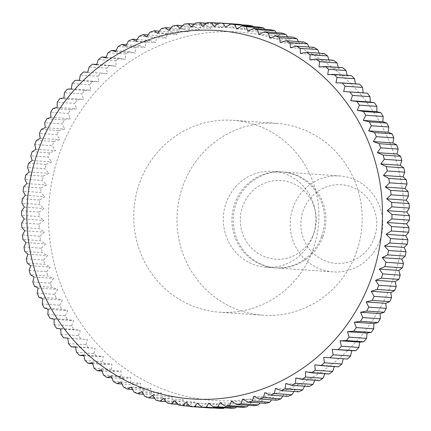<?xml version="1.0" encoding="UTF-8"?>
<svg xmlns="http://www.w3.org/2000/svg" width="431" height="431" viewBox="0 0 431 431"><rect width="100%" height="100%" fill="white"/><g stroke="black" fill="none" stroke-linecap="round" stroke-linejoin="round"><path stroke-width="0.32" stroke-dasharray="2.15 1.62" d="M356.248 252.685A96.178 92.59 -86 0 0 276.271 123.325A96.178 92.59 -86 0 0 182.927 185.853A96.178 92.59 -86 0 0 262.905 315.212A96.178 92.59 -86 0 0 356.248 252.685M312.981 249.673A96.178 92.59 -86 0 0 232.999 120.308A96.178 92.59 -86 0 0 139.655 182.836A96.178 92.59 -86 0 0 219.638 312.195A96.178 92.59 -86 0 0 312.981 249.673M321.574 236.576A48.089 46.295 -86 0 0 281.583 171.899A48.089 46.295 -86 0 0 234.911 203.163A48.089 46.295 -86 0 0 274.903 267.84A48.089 46.295 -86 0 0 321.574 236.576M312.917 235.978A48.089 46.295 -86 0 0 272.931 171.296A48.089 46.295 -86 0 0 226.259 202.559A48.089 46.295 -86 0 0 266.245 267.236A48.089 46.295 -86 0 0 312.917 235.978M322.927 236.673A48.089 46.295 -86 0 0 282.935 171.991A48.089 46.295 -86 0 0 236.263 203.254A48.089 46.295 -86 0 0 276.255 267.937A48.089 46.295 -86 0 0 322.927 236.673M313.757 233.564A39.41 37.944 -86 0 0 291.62 182.922A39.41 37.944 -86 0 0 242.728 206.174A39.41 37.944 -86 0 0 264.866 256.817A39.41 37.944 -86 0 0 313.757 233.564M379.808 240.633A48.089 46.295 -86 0 0 339.822 175.956A48.089 46.295 -86 0 0 293.15 207.219A48.089 46.295 -86 0 0 333.136 271.896A48.089 46.295 -86 0 0 379.808 240.633M374.334 237.783A39.41 37.944 -86 0 0 352.197 187.14A39.41 37.944 -86 0 0 303.305 210.393A39.41 37.944 -86 0 0 325.448 261.035A39.41 37.944 -86 0 0 374.334 237.783M392.711 280.414A184.657 177.766 -86 0 0 288.985 43.138A184.657 177.766 -86 0 0 59.925 152.095A184.657 177.766 -86 0 0 163.651 389.371A184.657 177.766 -86 0 0 392.711 280.414M32.174 151.642L49.657 152.86L55.421 150.683L52.243 145.716L34.76 144.498M36.403 140.361L53.886 141.578A192.35 185.174 -86 0 0 52.243 145.716M53.886 141.578L59.774 139.714L56.897 134.617L39.415 133.4M41.301 129.375L58.783 130.593A192.35 185.174 -86 0 0 56.897 134.617M58.783 130.593L64.779 129.052L62.209 123.842L44.727 122.625M46.855 118.73L64.338 119.947A192.35 185.174 -86 0 0 62.209 123.842M64.338 119.947L70.415 118.73L68.163 113.428L50.68 112.211M53.04 108.461L70.517 109.679A192.35 185.174 -86 0 0 68.163 113.428M70.517 109.679L76.664 108.79L74.73 103.418L57.248 102.201M59.828 98.613L77.311 99.83A192.35 185.174 -86 0 0 74.73 103.418M77.311 99.83L83.501 99.281L81.89 93.856L64.408 92.638M67.198 89.222L84.681 90.44A192.35 185.174 -86 0 0 81.89 93.856M84.681 90.44L90.898 90.224L89.61 84.778L72.128 83.56M75.118 80.333L92.6 81.551A192.35 185.174 -86 0 0 89.61 84.778M92.6 81.551L98.823 81.674L97.864 76.212L80.381 74.994M87.698 72.257L101.043 73.189A192.35 185.174 -86 0 0 97.864 76.212M101.043 73.189L107.249 73.647L106.613 68.206L89.131 66.988M96.7 64.467L109.964 65.388A192.35 185.174 -86 0 0 106.613 68.206M109.964 65.388L116.144 66.185L115.826 60.776L98.349 59.559M106.177 57.269L119.344 58.185A192.35 185.174 -86 0 0 115.826 60.776M119.344 58.185L125.464 59.316L125.469 53.961L107.992 52.744M116.09 50.696L129.138 51.607A192.35 185.174 -86 0 0 125.469 53.961M129.138 51.607L135.178 53.067L135.506 47.793L118.024 46.575M126.402 44.776L139.305 45.675A192.35 185.174 -86 0 0 135.506 47.793M139.305 45.675L145.252 47.458L145.888 42.281L128.406 41.064M137.074 39.528L149.805 40.417A192.35 185.174 -86 0 0 145.888 42.281M149.805 40.417L155.639 42.518L156.577 37.459L139.1 36.242M148.07 34.981L160.601 35.854A192.35 185.174 -86 0 0 156.577 37.459M160.601 35.854L166.301 38.262L167.54 33.338L150.058 32.12M159.351 31.145L171.646 31.996A192.35 185.174 -86 0 0 167.54 33.338M171.646 31.996L177.195 34.712L178.72 29.944L161.237 28.726M170.881 28.037L182.9 28.872A192.35 185.174 -86 0 0 178.72 29.944M182.9 28.872L188.277 31.872L190.082 27.282L172.605 26.065M182.615 25.671L194.322 26.485A192.35 185.174 -86 0 0 190.082 27.282M194.322 26.485L199.51 29.761L201.579 25.364L184.102 24.147M194.516 24.055L205.856 24.847A192.35 185.174 -86 0 0 201.579 25.364M205.856 24.847L210.84 28.387L213.167 24.201L195.685 22.983M206.557 23.199L217.461 23.958A192.35 185.174 -86 0 0 213.167 24.201M217.461 23.958L222.229 27.756L224.799 23.791L207.316 22.574M218.695 23.107L229.098 23.834A192.35 185.174 -86 0 0 224.799 23.791M229.098 23.834L233.634 27.864L236.425 24.147L218.943 22.929M237.605 24.222A192.35 185.174 -86 0 0 236.425 24.147M241.021 24.766L245.002 28.721L248.008 25.257M252.997 26.663L256.289 30.315L259.494 27.115M264.763 29.303L267.457 32.643L270.84 29.728M276.287 32.67L278.458 35.692L282.003 33.068M287.531 36.759L289.255 39.458L292.94 37.136M298.457 41.554L299.793 43.919L303.602 41.909M309.038 47.027L310.034 49.059L313.957 47.372M319.231 53.169L319.947 54.861L323.95 53.498M328.998 59.947L329.483 61.299L333.556 60.265M338.313 67.344L338.61 68.346L342.726 67.651M347.133 75.317L347.289 75.98L351.432 75.619M355.43 83.851L355.483 84.164L359.632 84.142M347.44 359.028L343.302 358.743M338.513 366.829L334.418 366.178L334.3 366.533M329.139 374.033L325.093 373.047L324.823 373.731M319.344 380.611L315.379 379.296L314.91 380.304M309.178 386.542L305.31 384.905L304.598 386.224M298.678 391.801L294.923 389.845L293.926 391.472M287.881 396.364L284.261 394.101L282.93 396.019M276.837 400.221L273.362 397.651L271.649 399.855M265.582 403.346L262.28 400.491L260.119 402.963M254.161 405.733L251.047 402.597L248.385 405.329M242.626 407.37L239.717 403.971L236.484 406.945M231.016 408.259L228.328 404.607L224.443 407.801M219.384 408.383L216.928 404.493L212.305 407.893M190.286 406.535L207.769 407.753A192.35 185.174 -86 0 0 210.878 407.995M207.769 407.753L205.56 403.642L200.474 406.961L189.979 406.234M178.736 405.145L196.218 406.363A192.35 185.174 -86 0 0 200.474 406.961M196.218 406.363L194.268 402.048L188.988 405.102L178.003 404.337M167.293 403.007L184.775 404.224A192.35 185.174 -86 0 0 188.988 405.102M184.775 404.224L183.1 399.72L177.642 402.489L166.237 401.697M156.011 400.124L173.494 401.342A192.35 185.174 -86 0 0 177.642 402.489M173.494 401.342L172.098 396.671L166.479 399.149L154.713 398.33M144.924 396.509L162.406 397.727A192.35 185.174 -86 0 0 166.479 399.149M162.406 397.727L161.307 392.905L155.543 395.082L143.469 394.241M134.084 392.178L151.567 393.395A192.35 185.174 -86 0 0 155.543 395.082M151.567 393.395L150.769 388.444L144.875 390.308L132.543 389.446M123.53 387.151L141.012 388.369A192.35 185.174 -86 0 0 144.875 390.308M141.012 388.369L140.522 383.304L134.526 384.845L121.962 383.973M113.31 381.44L130.787 382.658A192.35 185.174 -86 0 0 134.526 384.845M130.787 382.658L130.609 377.502L124.532 378.72L111.769 377.831M103.451 375.072L120.933 376.29A192.35 185.174 -86 0 0 124.532 378.72M120.933 376.29L121.073 371.064L114.926 371.953L102.002 371.053M94.001 368.074L111.484 369.292A192.35 185.174 -86 0 0 114.926 371.953M111.484 369.292L111.947 364.017L105.757 364.567L92.687 363.656M84.999 360.472L102.481 361.69A192.35 185.174 -86 0 0 105.757 364.567M102.481 361.69L103.268 356.383L97.05 356.599L83.867 355.683M76.476 352.294L93.958 353.512A192.35 185.174 -86 0 0 97.05 356.599M93.958 353.512L95.073 348.2L75.57 347.149M68.47 343.572L85.947 344.789A192.35 185.174 -86 0 0 88.845 348.076M85.947 344.789L87.391 339.493L63.696 337.812M61.003 334.348L78.485 335.566A192.35 185.174 -86 0 0 81.179 339.03M78.485 335.566L80.252 330.297L74.073 329.499L56.596 328.282M54.117 324.645L71.6 325.863A192.35 185.174 -86 0 0 74.073 329.499M71.6 325.863L73.685 320.653L67.565 319.522L50.082 318.304M47.83 314.511L65.313 315.729A192.35 185.174 -86 0 0 67.565 319.522M65.313 315.729L67.715 310.6L61.671 309.14L44.188 307.923M42.173 303.99L59.656 305.207A192.35 185.174 -86 0 0 61.671 309.14M59.656 305.207L62.371 300.17L56.423 298.387L38.941 297.169M37.163 293.112L54.645 294.33A192.35 185.174 -86 0 0 56.423 298.387M54.645 294.33L57.662 289.411L51.833 287.31L34.351 286.092M32.826 281.922L50.308 283.14A192.35 185.174 -86 0 0 51.833 287.31M50.308 283.14L53.622 278.361L47.922 275.953L30.445 274.736M29.173 270.474L46.656 271.692A192.35 185.174 -86 0 0 47.922 275.953M46.656 271.692L50.26 267.069L44.711 264.359L27.228 263.142M26.221 258.805L43.703 260.022A192.35 185.174 -86 0 0 44.711 264.359M43.703 260.022L47.582 255.572L42.206 252.571L24.729 251.354M23.98 246.963L41.462 248.181A192.35 185.174 -86 0 0 42.206 252.571M41.462 248.181L45.611 243.924L40.422 240.643L22.94 239.426M22.466 234.992L39.943 236.21A192.35 185.174 -86 0 0 40.422 240.643M39.943 236.21L44.35 232.164L39.361 228.619L21.879 227.401M21.674 222.94L39.156 224.158A192.35 185.174 -86 0 0 39.361 228.619M39.156 224.158L43.8 220.338L39.032 216.545L21.55 215.328M21.615 210.861L39.092 212.079A192.35 185.174 -86 0 0 39.032 216.545M39.092 212.079L43.967 208.502L39.431 204.466L21.949 203.249M22.283 198.793L39.765 200.011A192.35 185.174 -86 0 0 39.431 204.466M39.765 200.011L44.846 196.692L40.562 192.436L23.08 191.219M23.683 186.795L41.16 188.013A192.35 185.174 -86 0 0 40.562 192.436M41.16 188.013L46.44 184.958L42.416 180.497L24.933 179.28M25.801 174.905L43.283 176.123A192.35 185.174 -86 0 0 42.416 180.497M43.283 176.123L48.741 173.348L44.991 168.704L27.509 167.487M28.64 163.171L46.117 164.389A192.35 185.174 -86 0 0 44.991 168.704M46.117 164.389L51.742 161.911L48.267 157.094L30.79 155.877M49.657 152.86A192.35 185.174 -86 0 0 48.267 157.094M323.751 357.353L343.308 358.716M314.856 364.815L334.418 366.178M305.536 371.684L325.093 373.047M295.822 377.933L315.379 379.296M285.748 383.542L305.31 384.905M275.361 388.482L294.923 389.845M264.699 392.738L284.261 394.101M253.805 396.288L273.362 397.651M242.723 399.128L262.28 400.491M231.49 401.239L251.047 402.597M220.16 402.613L239.717 403.971M208.771 403.244L228.328 404.607M197.366 403.136L216.928 404.493M185.998 402.279L205.56 403.642M174.711 400.685L194.268 402.048M163.543 398.357L183.1 399.72M152.542 395.308L172.098 396.671M141.745 391.542L161.307 392.905M131.207 387.081L150.769 388.444M120.966 381.941L140.522 383.304M111.053 376.139L130.609 377.502M101.517 369.701L121.073 371.064M92.39 362.654L111.947 364.017M83.711 355.02L103.268 356.383M75.517 346.836L95.073 348.2M67.829 338.13L87.391 339.493M60.69 328.939L80.252 330.297M54.123 319.296L73.685 320.653M48.159 309.237L67.715 310.6M42.809 298.807L62.371 300.17M38.106 288.048L57.662 289.411M34.065 276.998L53.622 278.361M30.698 265.706L50.26 267.069M28.026 254.209L47.582 255.572M26.054 242.561L45.611 243.924M24.788 230.8L44.35 232.164M24.238 218.975L43.8 220.338M24.405 207.139L43.967 208.502M25.289 195.329L44.846 196.692M26.884 183.595L46.44 184.958M29.184 171.985L48.741 173.348M32.18 160.547L51.742 161.911M35.865 149.32L55.421 150.683M40.212 138.356L59.774 139.714M45.217 127.689L64.779 129.052M50.858 117.367L70.415 118.73M57.107 107.432L76.664 108.79M63.944 97.918L83.501 99.281M71.341 88.867L90.898 90.224M79.266 80.311L98.823 81.674M87.692 72.284L107.249 73.647M96.582 64.822L116.144 66.185M105.907 57.953L125.464 59.316M115.621 51.704L135.178 53.067M125.69 46.095L145.252 47.458M136.077 41.155L155.639 42.518M146.739 36.899L166.301 38.262M157.638 33.349L177.195 34.712M168.72 30.509L188.277 31.872M179.953 28.403L199.51 29.761M191.283 27.029L210.84 28.387M202.672 26.393L222.229 27.756M214.072 26.506L233.634 27.864M225.44 27.358L245.002 28.721M236.732 28.952L256.289 30.315M247.9 31.28L267.457 32.643M258.902 34.329L278.458 35.692M269.693 38.095L289.255 39.458M280.231 42.556L299.793 43.919M290.478 47.696L310.034 49.059M300.391 53.498L319.947 54.861M309.927 59.936L329.483 61.299M319.053 66.983L338.61 68.346M327.732 74.617L347.289 75.98M335.927 82.8L355.483 84.164M276.271 123.325L232.999 120.308M281.583 171.899L272.931 171.296M339.822 175.956L282.935 171.991M333.136 271.896L276.255 267.937M274.903 267.84L266.245 267.236M262.905 315.212L219.638 312.195"/><path stroke-width="0.65" d="M371.226 291.286L390.788 292.644L391.585 297.6L374.103 296.383L371.226 291.286L377.114 289.422A192.35 185.174 -86 0 0 378.757 285.284L375.579 280.317L381.343 278.14A192.35 185.174 -86 0 0 382.733 273.906L379.258 269.089L384.883 266.611A192.35 185.174 -86 0 0 386.009 262.296L382.259 257.652L387.717 254.877A192.35 185.174 -86 0 0 388.584 250.503L384.56 246.042L389.839 242.987A192.35 185.174 -86 0 0 390.438 238.564L386.154 234.308L391.235 230.989A192.35 185.174 -86 0 0 391.569 226.534L387.033 222.498L391.908 218.921A192.35 185.174 -86 0 0 391.968 214.455L387.2 210.662L391.844 206.842A192.35 185.174 -86 0 0 391.639 202.381L386.65 198.836L391.057 194.79A192.35 185.174 -86 0 0 390.578 190.357L385.389 187.076L389.538 182.819A192.35 185.174 -86 0 0 388.794 178.429L383.418 175.428L387.297 170.978A192.35 185.174 -86 0 0 386.289 166.641L380.74 163.931L384.344 159.308A192.35 185.174 -86 0 0 383.078 155.047L377.378 152.639L380.692 147.86A192.35 185.174 -86 0 0 379.167 143.69L373.338 141.589L376.355 136.67A192.35 185.174 -86 0 0 374.577 132.613L368.629 130.83L371.344 125.793A192.35 185.174 -86 0 0 369.329 121.86L363.285 120.4L365.687 115.271A192.35 185.174 -86 0 0 363.435 111.478L357.315 110.347L359.4 105.137A192.35 185.174 -86 0 0 356.927 101.5L350.748 100.703L352.515 95.434A192.35 185.174 -86 0 0 349.821 91.97L343.609 91.507L345.053 86.211A192.35 185.174 -86 0 0 342.155 82.924L335.927 82.8L337.042 77.488A192.35 185.174 -86 0 0 333.95 74.401L327.732 74.617L328.519 69.31A192.35 185.174 -86 0 0 325.243 66.433L319.053 66.983L319.516 61.708A192.35 185.174 -86 0 0 316.074 59.047L309.927 59.936L310.067 54.71A192.35 185.174 -86 0 0 306.468 52.28L300.391 53.498L300.213 48.342A192.35 185.174 -86 0 0 296.474 46.155L290.478 47.696L289.988 42.631A192.35 185.174 -86 0 0 286.125 40.692L280.231 42.556L279.433 37.605A192.35 185.174 -86 0 0 275.457 35.918L269.693 38.095L268.594 33.273A192.35 185.174 -86 0 0 264.521 31.851L258.902 34.329L257.506 29.658A192.35 185.174 -86 0 0 253.358 28.511L247.9 31.28L246.225 26.776A192.35 185.174 -86 0 0 242.012 25.898L236.732 28.952L234.782 24.637A192.35 185.174 -86 0 0 230.526 24.039L225.44 27.358L223.231 23.247A192.35 185.174 -86 0 0 220.122 23.005A192.35 185.174 -86 0 0 218.943 22.929L214.072 26.506L211.616 22.617A192.35 185.174 -86 0 0 207.316 22.574L202.672 26.393L199.984 22.741A192.35 185.174 -86 0 0 195.685 22.983L191.283 27.029L188.374 23.63A192.35 185.174 -86 0 0 184.102 24.147L179.953 28.403L176.839 25.267A192.35 185.174 -86 0 0 172.605 26.065L168.72 30.509L165.418 27.654A192.35 185.174 -86 0 0 161.237 28.726L157.638 33.349L154.163 30.779A192.35 185.174 -86 0 0 150.058 32.12L146.739 36.899L143.119 34.636A192.35 185.174 -86 0 0 139.1 36.242L136.077 41.155L132.322 39.199A192.35 185.174 -86 0 0 128.406 41.064L125.69 46.095L121.822 44.458A192.35 185.174 -86 0 0 118.024 46.575L115.621 51.704L111.656 50.389A192.35 185.174 -86 0 0 107.992 52.744L105.907 57.953L101.861 56.967A192.35 185.174 -86 0 0 98.349 59.559L96.582 64.822L92.487 64.171A192.35 185.174 -86 0 0 89.131 66.988L87.692 72.284L83.56 71.972A192.35 185.174 -86 0 0 80.381 74.994L79.266 80.311L75.118 80.333A192.35 185.174 -86 0 0 72.128 83.56L71.341 88.867L67.198 89.222A192.35 185.174 -86 0 0 64.408 92.638L63.944 97.918L59.828 98.613A192.35 185.174 -86 0 0 57.248 102.201L57.107 107.432L53.04 108.461A192.35 185.174 -86 0 0 50.68 112.211L50.858 117.367L46.855 118.73A192.35 185.174 -86 0 0 44.727 122.625L45.217 127.689L41.301 129.375A192.35 185.174 -86 0 0 39.415 133.4L40.212 138.356L36.403 140.361A192.35 185.174 -86 0 0 34.76 144.498L35.865 149.32L32.174 151.642A192.35 185.174 -86 0 0 30.79 155.877L32.18 160.547L28.64 163.171A192.35 185.174 -86 0 0 27.509 167.487L29.184 171.985L25.801 174.905A192.35 185.174 -86 0 0 24.933 179.28L26.884 183.595L23.683 186.795A192.35 185.174 -86 0 0 23.08 191.219L25.289 195.329L22.283 198.793A192.35 185.174 -86 0 0 21.949 203.249L24.405 207.139L21.615 210.861A192.35 185.174 -86 0 0 21.55 215.328L24.238 218.975L21.674 222.94A192.35 185.174 -86 0 0 21.879 227.401L24.788 230.8L22.466 234.992A192.35 185.174 -86 0 0 22.94 239.426L26.054 242.561L23.98 246.963A192.35 185.174 -86 0 0 24.729 251.354L28.026 254.209L26.221 258.805A192.35 185.174 -86 0 0 27.228 263.142L30.698 265.706L29.173 270.474A192.35 185.174 -86 0 0 30.445 274.736L34.065 276.998L32.826 281.922A192.35 185.174 -86 0 0 34.351 286.092L38.106 288.048L37.163 293.112A192.35 185.174 -86 0 0 38.941 297.169L42.809 298.807L42.173 303.99A192.35 185.174 -86 0 0 44.188 307.923L48.159 309.237L47.83 314.511A192.35 185.174 -86 0 0 50.082 318.304L54.123 319.296L54.117 324.645A192.35 185.174 -86 0 0 56.596 328.282L60.69 328.939L61.003 334.348A192.35 185.174 -86 0 0 63.696 337.812L67.829 338.13L68.47 343.572A192.35 185.174 -86 0 0 71.368 346.858L75.517 346.836L76.476 352.294A192.35 185.174 -86 0 0 79.568 355.381L83.711 355.02L84.999 360.472A192.35 185.174 -86 0 0 88.274 363.349L92.39 362.654L94.001 368.074A192.35 185.174 -86 0 0 97.444 370.735L101.517 369.701L103.451 375.072A192.35 185.174 -86 0 0 107.05 377.502L111.053 376.139L113.31 381.44A192.35 185.174 -86 0 0 117.043 383.628L120.966 381.941L123.53 387.151A192.35 185.174 -86 0 0 127.398 389.091L131.207 387.081L134.084 392.178A192.35 185.174 -86 0 0 138.06 393.864L141.745 391.542L144.924 396.509A192.35 185.174 -86 0 0 148.997 397.932L152.542 395.308L156.011 400.124A192.35 185.174 -86 0 0 160.16 401.272L163.543 398.357L167.293 403.007A192.35 185.174 -86 0 0 171.506 403.885L174.711 400.685L178.736 405.145A192.35 185.174 -86 0 0 182.992 405.743L185.998 402.279L190.286 406.535A192.35 185.174 -86 0 0 193.395 406.778A192.35 185.174 -86 0 0 194.575 406.853L197.366 403.136L201.902 407.166A192.35 185.174 -86 0 0 206.201 407.209L208.771 403.244L213.539 407.042A192.35 185.174 -86 0 0 217.833 406.799L220.16 402.613L225.144 406.153A192.35 185.174 -86 0 0 229.421 405.636L231.49 401.239L236.678 404.515A192.35 185.174 -86 0 0 240.918 403.718L242.723 399.128L248.1 402.128A192.35 185.174 -86 0 0 252.28 401.056L253.805 396.288L259.354 399.004A192.35 185.174 -86 0 0 263.46 397.662L264.699 392.738L270.399 395.146A192.35 185.174 -86 0 0 274.423 393.541L275.361 388.482L281.195 390.583A192.35 185.174 -86 0 0 285.112 388.719L285.748 383.542L291.695 385.325A192.35 185.174 -86 0 0 295.494 383.207L295.822 377.933L301.862 379.393A192.35 185.174 -86 0 0 305.531 377.039L305.536 371.684L311.656 372.815A192.35 185.174 -86 0 0 315.174 370.224L314.856 364.815L321.036 365.612A192.35 185.174 -86 0 0 324.387 362.794L323.751 357.353L329.957 357.811A192.35 185.174 -86 0 0 333.136 354.788L332.177 349.325L351.734 350.689L350.618 356.006L333.136 354.788M371.075 278.905A184.657 177.766 -86 0 0 267.349 41.629A184.657 177.766 -86 0 0 38.289 150.586A184.657 177.766 -86 0 0 142.014 387.862A184.657 177.766 -86 0 0 371.075 278.905M223.231 23.247L240.713 24.465A192.35 185.174 -86 0 0 237.605 24.222L220.122 23.005M240.713 24.465L241.021 24.766M234.782 24.637L252.264 25.855A192.35 185.174 -86 0 0 248.008 25.257L230.526 24.039M252.264 25.855L252.997 26.663M246.225 26.776L263.707 27.993A192.35 185.174 -86 0 0 259.494 27.115L242.012 25.898M263.707 27.993L264.763 29.303M257.506 29.658L274.989 30.876A192.35 185.174 -86 0 0 270.84 29.728L253.358 28.511M274.989 30.876L276.287 32.67M268.594 33.273L286.076 34.491A192.35 185.174 -86 0 0 282.003 33.068L264.521 31.851M286.076 34.491L287.531 36.759M279.433 37.605L296.916 38.822A192.35 185.174 -86 0 0 292.94 37.136L275.457 35.918M296.916 38.822L298.457 41.554M289.988 42.631L307.47 43.849A192.35 185.174 -86 0 0 303.602 41.909L286.125 40.692M307.47 43.849L309.038 47.027M300.213 48.342L317.69 49.56A192.35 185.174 -86 0 0 313.957 47.372L296.474 46.155M317.69 49.56L319.231 53.169M310.067 54.71L327.549 55.928A192.35 185.174 -86 0 0 323.95 53.498L306.468 52.28M327.549 55.928L328.998 59.947M319.516 61.708L336.999 62.926A192.35 185.174 -86 0 0 333.556 60.265L316.074 59.047M336.999 62.926L338.313 67.344M328.519 69.31L346.001 70.528A192.35 185.174 -86 0 0 342.726 67.651L325.243 66.433M346.001 70.528L347.133 75.317M337.042 77.488L354.524 78.706A192.35 185.174 -86 0 0 351.432 75.619L333.95 74.401M354.524 78.706L355.43 83.851M345.053 86.211L362.53 87.428A192.35 185.174 -86 0 0 359.632 84.142L342.155 82.924M362.53 87.428L363.171 92.87L367.304 93.188L349.821 91.97M352.515 95.434L369.997 96.652A192.35 185.174 -86 0 0 367.304 93.188M369.997 96.652L370.31 102.061L374.404 102.718L356.927 101.5M359.4 105.137L376.883 106.355A192.35 185.174 -86 0 0 374.404 102.718M376.883 106.355L376.877 111.704L380.918 112.696L363.435 111.478M365.687 115.271L383.17 116.489A192.35 185.174 -86 0 0 380.918 112.696M383.17 116.489L382.841 121.763L386.812 123.077L369.329 121.86M371.344 125.793L388.827 127.01A192.35 185.174 -86 0 0 386.812 123.077M388.827 127.01L388.191 132.193L392.059 133.831L374.577 132.613M376.355 136.67L393.837 137.888A192.35 185.174 -86 0 0 392.059 133.831M393.837 137.888L392.894 142.952L396.649 144.908L379.167 143.69M380.692 147.86L398.174 149.078A192.35 185.174 -86 0 0 396.649 144.908M398.174 149.078L396.935 154.002L400.555 156.264L383.078 155.047M384.344 159.308L401.827 160.526A192.35 185.174 -86 0 0 400.555 156.264M401.827 160.526L400.302 165.294L403.772 167.858L386.289 166.641M387.297 170.978L404.779 172.195A192.35 185.174 -86 0 0 403.772 167.858M404.779 172.195L402.974 176.791L406.271 179.646L388.794 178.429M389.538 182.819L407.02 184.037A192.35 185.174 -86 0 0 406.271 179.646M407.02 184.037L404.946 188.439L408.06 191.574L390.578 190.357M391.057 194.79L408.534 196.008A192.35 185.174 -86 0 0 408.06 191.574M408.534 196.008L406.212 200.2L409.121 203.599L391.639 202.381M391.844 206.842L409.326 208.06A192.35 185.174 -86 0 0 409.121 203.599M409.326 208.06L406.762 212.025L409.45 215.672L391.968 214.455M391.908 218.921L409.385 220.139A192.35 185.174 -86 0 0 409.45 215.672M409.385 220.139L406.595 223.861L409.051 227.751L391.569 226.534M391.235 230.989L408.717 232.207A192.35 185.174 -86 0 0 409.051 227.751M408.717 232.207L405.711 235.671L407.92 239.781L390.438 238.564M389.839 242.987L407.317 244.205A192.35 185.174 -86 0 0 407.92 239.781M407.317 244.205L404.116 247.405L406.067 251.72L388.584 250.503M387.717 254.877L405.199 256.095A192.35 185.174 -86 0 0 406.067 251.72M405.199 256.095L401.816 259.015L403.491 263.513L386.009 262.296M384.883 266.611L402.36 267.829A192.35 185.174 -86 0 0 403.491 263.513M402.36 267.829L398.82 270.452L400.21 275.123L382.733 273.906M381.343 278.14L398.826 279.358A192.35 185.174 -86 0 0 400.21 275.123M398.826 279.358L395.135 281.68L396.24 286.502L378.757 285.284M377.114 289.422L394.597 290.639L390.788 292.644M394.597 290.639A192.35 185.174 -86 0 0 396.24 286.502M389.699 301.625L385.783 303.311L386.273 308.375L368.791 307.158L366.221 301.948L372.217 300.407L389.699 301.625A192.35 185.174 -86 0 0 391.585 297.6M384.145 312.27L380.142 313.633L380.32 318.789L362.837 317.572L360.585 312.27L366.662 311.053L384.145 312.27A192.35 185.174 -86 0 0 386.273 308.375M377.96 322.539L373.892 323.568L373.752 328.799L356.27 327.582L354.336 322.21L360.483 321.321L377.96 322.539A192.35 185.174 -86 0 0 380.32 318.789M371.172 332.387L367.056 333.082L366.592 338.362L349.11 337.144L347.499 331.719L353.689 331.17L371.172 332.387A192.35 185.174 -86 0 0 373.752 328.799M363.802 341.778L359.659 342.133L358.872 347.44L341.39 346.222L340.102 340.776L346.319 340.56L363.802 341.778A192.35 185.174 -86 0 0 366.592 338.362M332.177 349.325L355.882 350.667A192.35 185.174 -86 0 0 358.872 347.44M355.882 350.667L351.734 350.689M329.957 357.811L347.44 359.028A192.35 185.174 -86 0 0 350.618 356.006M343.302 358.743L341.869 364.012L324.387 362.794M321.036 365.612L338.513 366.829A192.35 185.174 -86 0 0 341.869 364.012M334.3 366.533L332.651 371.441L315.174 370.224M311.656 372.815L329.139 374.033A192.35 185.174 -86 0 0 332.651 371.441M324.823 373.731L323.008 378.256L305.531 377.039M301.862 379.393L319.344 380.611A192.35 185.174 -86 0 0 323.008 378.256M314.91 380.304L312.976 384.425L295.494 383.207M291.695 385.325L309.178 386.542A192.35 185.174 -86 0 0 312.976 384.425M304.598 386.224L302.594 389.936L285.112 388.719M281.195 390.583L298.678 391.801A192.35 185.174 -86 0 0 302.594 389.936M293.926 391.472L291.9 394.758L274.423 393.541M270.399 395.146L287.881 396.364A192.35 185.174 -86 0 0 291.9 394.758M282.93 396.019L280.942 398.88L263.46 397.662M259.354 399.004L276.837 400.221A192.35 185.174 -86 0 0 280.942 398.88M271.649 399.855L269.763 402.274L252.28 401.056M248.1 402.128L265.582 403.346A192.35 185.174 -86 0 0 269.763 402.274M260.119 402.963L258.395 404.935L240.918 403.718M236.678 404.515L254.161 405.733A192.35 185.174 -86 0 0 258.395 404.935M248.385 405.329L246.898 406.853L229.421 405.636M225.144 406.153L242.626 407.37A192.35 185.174 -86 0 0 246.898 406.853M236.484 406.945L235.315 408.017L217.833 406.799M213.539 407.042L231.016 408.259A192.35 185.174 -86 0 0 235.315 408.017M224.443 407.801L223.684 408.426L206.201 407.209M201.902 407.166L219.384 408.383A192.35 185.174 -86 0 0 223.684 408.426M212.305 407.893L194.575 406.853M193.395 406.778L210.878 407.995A192.35 185.174 -86 0 0 212.057 408.071M372.217 300.407A192.35 185.174 -86 0 0 374.103 296.383M366.221 301.948L385.783 303.311M366.662 311.053A192.35 185.174 -86 0 0 368.791 307.158M360.585 312.27L380.142 313.633M360.483 321.321A192.35 185.174 -86 0 0 362.837 317.572M354.336 322.21L373.892 323.568M353.689 331.17A192.35 185.174 -86 0 0 356.27 327.582M347.499 331.719L367.056 333.082M346.319 340.56A192.35 185.174 -86 0 0 349.11 337.144M340.102 340.776L359.659 342.133M338.4 349.449A192.35 185.174 -86 0 0 341.39 346.222M189.979 406.234L182.992 405.743M178.003 404.337L171.506 403.885M166.237 401.697L160.16 401.272M154.713 398.33L148.997 397.932M143.469 394.241L138.06 393.864M132.543 389.446L127.398 389.091M121.962 383.973L117.043 383.628M111.769 377.831L107.05 377.502M102.002 371.053L97.444 370.735M92.687 363.656L88.274 363.349M83.867 355.683L79.568 355.381M75.57 347.149L71.368 346.858M83.56 71.972L87.698 72.257M92.487 64.171L96.7 64.467M101.861 56.967L106.177 57.269M111.656 50.389L116.09 50.696M121.822 44.458L126.402 44.776M132.322 39.199L137.074 39.528M143.119 34.636L148.07 34.981M154.163 30.779L159.351 31.145M165.418 27.654L170.881 28.037M176.839 25.267L182.615 25.671M188.374 23.63L194.516 24.055M199.984 22.741L206.557 23.199M211.616 22.617L218.695 23.107M343.609 91.507L363.171 92.87M350.748 100.703L370.31 102.061M357.315 110.347L376.877 111.704M363.285 120.4L382.841 121.763M368.629 130.83L388.191 132.193M373.338 141.589L392.894 142.952M377.378 152.639L396.935 154.002M380.74 163.931L400.302 165.294M383.418 175.428L402.974 176.791M385.389 187.076L404.946 188.439M386.65 198.836L406.212 200.2M387.2 210.662L406.762 212.025M387.033 222.498L406.595 223.861M386.154 234.308L405.711 235.671M384.56 246.042L404.116 247.405M382.259 257.652L401.816 259.015M379.258 269.089L398.82 270.452M375.579 280.317L395.135 281.68"/></g></svg>
